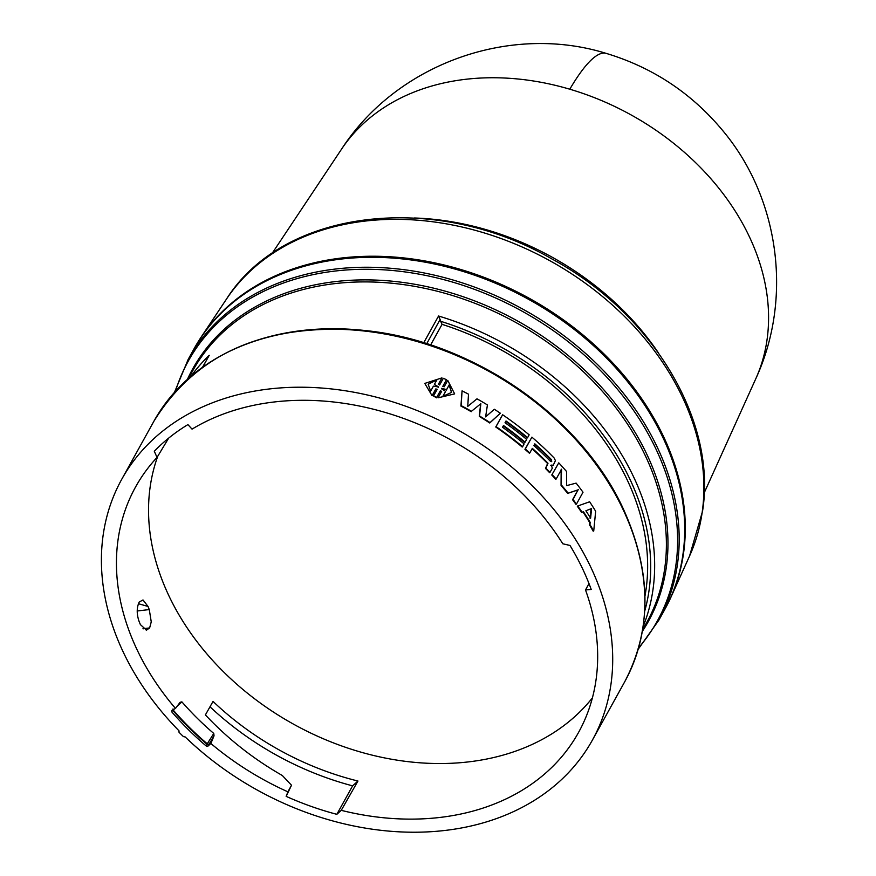<?xml version="1.0" encoding="UTF-8"?>
<svg xmlns="http://www.w3.org/2000/svg" width="876" height="876" viewBox="0 0 876 876"><rect width="100%" height="100%" fill="white"/><g stroke="black" fill="none" stroke-linecap="round" stroke-linejoin="round"><path stroke-width="1.31" d="M704.205 492.86L755.747 378.837A237.276 181.77 -151 0 0 755.999 378.279A237.276 181.77 -151 0 0 750.195 238.491A237.276 181.77 -151 0 0 569.794 89.21A237.276 181.77 -151 0 0 341.815 148.745A237.276 181.77 -151 0 0 341.476 149.259L272.108 253.405M191.143 376.034A259.548 198.83 29 0 1 209.244 355.306L202.619 367.088M194.012 348.856A269.041 206.101 29 0 1 201.009 337.315A269.041 206.101 29 0 1 436.971 263.347A269.041 206.101 29 0 1 664.446 438.504A269.041 206.101 29 0 1 670.742 597.629A269.041 206.101 29 0 1 664.665 609.674M658.861 620.153A269.041 206.101 29 0 0 658.347 449.508A269.041 206.101 29 0 0 422.878 272.721A269.041 206.101 29 0 0 188.209 359.335L193.716 349.393A269.041 206.101 29 0 1 428.386 262.778A269.041 206.101 29 0 1 663.855 439.566A269.041 206.101 29 0 1 664.369 610.211L658.861 620.153L638.221 649.215M430.631 344.98L442.062 324.35A253.219 193.979 29 0 1 628.026 481.658A253.219 193.979 29 0 1 644.944 596.195M471.233 411.698A269.041 206.101 -151 0 0 460.918 406.059L462.068 390.86L461.137 405.621A269.677 206.583 29 0 1 471.474 411.271L480.847 403.705L471.474 411.271M479.292 416.418L479.544 416.012A269.677 206.583 29 0 1 490.023 422.593L500.371 413.231L489.739 422.988A269.041 206.101 -151 0 0 479.292 416.418L480.595 404.121M549.997 472.383L552.34 468.145L551.179 465.09L553.205 465.298L555.428 460.623L554.125 457.984A269.677 206.583 -151 0 0 531.885 437.146L525.315 449.016A269.677 206.583 29 0 1 529.805 452.925L532.323 448.381A269.677 206.583 29 0 1 548.004 463.218L545.912 468.167A269.677 206.583 29 0 1 549.997 472.383L549.57 472.657A269.041 206.101 -151 0 0 545.496 468.452L547.588 463.503A269.041 206.101 -151 0 0 532.071 448.83M529.805 452.925L529.422 453.242A269.041 206.101 -151 0 0 524.943 449.344L531.885 437.146M552.778 465.572L553.544 465.101L550.774 465.331M593.72 531.031L595.658 511.255A269.677 206.583 -151 0 0 589.636 501.784L577.273 506.153A269.041 206.101 -151 0 1 581.609 512.427L583.427 511.726A269.677 206.583 29 0 1 590.183 522.337L589.942 524.549A269.677 206.583 29 0 1 593.72 531.031L593.183 531.163A269.041 206.101 -151 0 0 589.428 524.702L589.658 522.49A269.041 206.101 -151 0 0 582.934 511.923M527.604 437.639L529.159 434.835A269.677 206.583 -151 0 0 502.616 414.753L496.035 426.623A269.677 206.583 29 0 1 522.578 446.705L524.133 443.902A269.677 206.583 -151 0 0 502.528 427.258L503.492 425.528A269.677 206.583 29 0 1 525.096 442.172L526.64 439.369A269.677 206.583 -151 0 0 505.036 422.725L506 420.995A269.677 206.583 29 0 1 527.604 437.639L527.242 437.978A269.041 206.101 -151 0 0 505.77 421.422M525.096 442.172L524.735 442.511A269.041 206.101 -151 0 0 503.251 425.955M522.578 446.705L522.216 447.045A269.041 206.101 -151 0 0 495.739 427.006L502.616 414.753M578.007 489.903L573.046 499.517A269.677 206.583 29 0 1 576.441 504.116L575.948 504.313A269.041 206.101 -151 0 0 572.565 499.736L578.007 489.903L567.659 493.396A269.041 206.101 -151 0 0 561.056 485.403L561.155 469.459M552.208 474.726A269.677 206.583 29 0 1 556.15 479.03L555.712 479.292A269.041 206.101 -151 0 0 551.77 475L558.779 462.856L551.77 475M432.12 395.777L424.783 383.414L432.12 395.777L435.668 389.371L437.047 389.787M432.273 395.317L435.821 388.911L437.212 389.327L433.51 395.996L436.697 397.365L440.387 390.696L441.624 391.408L438.077 397.813L454.644 393.893L447.745 380.381L444.187 386.787L442.807 386.349L446.497 379.68L443.311 378.312L439.621 384.98L438.383 384.29L441.931 377.885L438.46 384.334M446.497 379.68L442.884 386.371M454.644 393.893L438.077 397.813M441.46 391.868L440.223 391.156L436.533 397.824L433.51 395.996M122.246 649.937A269.041 206.101 29 0 1 121.731 479.303A269.041 206.101 29 0 1 356.39 392.689A269.041 206.101 29 0 1 591.858 569.477A269.041 206.101 29 0 1 592.384 740.121A269.041 206.101 29 0 1 185.208 736.968L183.423 736.606A270.312 207.075 -151 0 1 179.032 732.27L178.978 730.792A269.041 206.101 29 0 1 122.246 649.937M589 583.591L585.507 589.942A253.219 193.979 29 0 1 581.368 727.102A253.219 193.979 29 0 1 341.246 810.344L357.955 781.031A251.894 192.961 29 0 1 213.032 701.413L205.389 714.925C227.924 738.917 253.569 759.109 282.313 775.49L291.511 785.246L287.897 791.827A253.219 193.979 29 0 1 210.864 743.494L214.029 735.84L213.777 733.453A252.835 193.684 29 0 1 181.89 701.862L180.138 702.267L175.485 708.432A253.219 193.979 29 0 1 136.054 647.572A253.219 193.979 29 0 1 138.616 481.734A253.219 193.979 29 0 1 157.034 457.436L154.296 451.25A259.548 198.83 29 0 1 187.913 424.608L192.041 429.13A253.219 193.979 29 0 1 562.797 543.777L570.002 545.463A259.548 198.83 29 0 1 583.58 570.9A259.548 198.83 29 0 1 591.212 589.449L585.507 589.942M138.408 603.717L148.022 606.444L142.996 599.95L139.207 602.031C136.634 607.55 136.568 613.934 139.01 621.193A252.573 193.486 -151 0 0 140.379 624.599L146.599 630.238M146.281 630.26L149.632 627.939L151.252 621.861L149.281 609.576L137.203 610.977M592.395 697.898A250.569 191.943 29 0 1 372.278 755.167A250.569 191.943 29 0 1 167.962 593.797A250.569 191.943 29 0 1 157.79 456.166M426.711 343.71L440.102 319.532L438.558 316.017A259.548 198.83 29 0 1 619.551 451.162A259.548 198.83 29 0 1 634.553 478.92A259.548 198.83 29 0 1 643.148 626.526M440.102 319.532L440.661 321.295A256.416 196.421 29 0 1 616.014 453.746A256.416 196.421 29 0 1 644.703 611.163M442.062 324.35L440.661 321.295M441.931 377.885L424.783 383.414M561.056 485.403L561.593 469.197L556.15 479.03M561.516 485.151A269.677 206.583 29 0 1 568.13 493.177L567.659 493.396M578.488 489.695L568.13 493.177M576.441 504.116L583.011 492.246A269.677 206.583 -151 0 0 576.123 483.114L566.63 485.622L566.575 471.529A269.677 206.583 -151 0 0 558.779 462.856M577.766 505.956A269.677 206.583 29 0 1 582.113 512.241M479.544 416.012L480.847 403.705M500.371 413.231A269.677 206.583 -151 0 0 494.316 409.256L485.622 416.888L487.417 404.931A269.677 206.583 -151 0 0 476.993 398.81L467.751 406.398L468.507 394.178A269.677 206.583 -151 0 0 462.068 390.86M341.246 810.344L336.833 814.33A259.548 198.83 29 0 1 286.167 796.372L287.897 791.827M213.777 733.453L207.262 743.79L208.685 744.315L206.977 744.217L206.232 746.013L207.919 746.155L210.864 743.494M206.232 746.013A259.548 198.83 29 0 1 171.751 711.849L171.86 710.425L175.485 708.432M149.632 627.939L143.095 628.837M148.022 606.444A251.883 192.95 -151 0 0 149.281 609.576M430.653 391.145L428.167 384.214L437.157 379.418L434.386 384.4L438.537 386.94L433.412 386.152L430.653 391.145M441.723 388.309L446.563 389.634L449.322 384.652L451.512 392.426L442.829 396.379L445.588 391.386L441.482 388.736L446.563 389.634M590.61 518.187A269.677 206.583 -151 0 0 585.891 510.763L591.574 508.54L590.61 518.187M533.867 445.588L534.831 443.847A269.677 206.583 29 0 1 551.497 459.67L551.705 461.641L550.544 461.411A269.677 206.583 -151 0 0 533.867 445.588M157.034 457.436L168.663 438.12M286.167 796.372L291.511 785.246M209.988 706.79A259.548 198.83 -151 0 0 352.612 785.86L336.833 814.33M171.751 711.849L172.638 709.998M438.372 387.4L434.386 384.4M436.894 379.877L428.167 384.279M449.322 384.652L446.388 390.083M445.588 391.386L442.895 396.379M449.147 385.101L451.479 392.448M590.096 518.351L591.059 508.704M534.59 444.296A269.041 206.101 29 0 1 551.081 459.955L551.497 459.67M551.081 459.955L551.573 461.378M357.955 781.031L352.612 785.86M172.988 708.947L173.152 709.998L173.908 709.297M177.018 706.406L181.89 701.862M173.152 709.998L172.846 710.403A259.471 198.775 -151 0 0 206.977 744.217L207.262 743.79A259.307 198.644 29 0 1 173.152 709.998M414.49 217.993A251.434 192.611 29 0 1 658.763 353.367M569.794 89.21A237.637 42.628 -73.6 0 1 606.291 53.414C653.036 67.551 691.985 93.436 723.127 131.071C779.476 198.633 792.736 298.333 755.999 378.279M201.009 337.315L226.336 299.296A265.319 203.243 29 0 1 459.024 226.347A265.319 203.243 29 0 1 683.346 399.084A265.319 203.243 29 0 1 702.136 512.635A265.319 203.243 29 0 1 689.565 556.008L670.742 597.629M175.518 391.123A268.122 205.389 29 0 1 401.953 271.527A268.122 205.389 29 0 1 656.836 450.91A268.122 205.389 29 0 1 638.626 647.769M187.453 379.253A260.479 199.542 29 0 1 412.727 283.912A260.479 199.542 29 0 1 647.791 456.352A260.479 199.542 29 0 1 642.371 631.355M642.623 629.866L646.784 622.365A259.548 198.83 -151 0 0 646.28 457.743A259.548 198.83 -151 0 0 419.122 287.186A259.548 198.83 -151 0 0 192.742 370.745L188.581 378.246M623.997 511.496A269.041 206.101 29 0 1 624.522 682.13C651.908 630.074 651.777 572.915 624.106 510.642C583.011 418.378 474.442 342.297 367.624 330.789C268.012 321.853 196.761 352.021 153.858 421.312A269.041 206.101 29 0 1 388.528 334.698A269.041 206.101 29 0 1 623.997 511.496M209.244 355.306L202.783 366.967M423.732 342.779L438.558 316.017M234.472 349.042A268.122 205.389 29 0 1 623.887 510.369M142.974 628.716L149.205 627.982M207.919 746.155L214.029 735.84M341.815 148.745C397.014 63.915 509.712 23.313 606.291 53.414M226.336 299.296C283.353 208.663 434.901 191.395 551.486 258.716C651.919 312.852 717.236 420.272 702.53 511.288L689.565 556.008M153.858 421.312L121.731 479.303M188.209 359.335L174.51 392.251M624.522 682.13L592.384 740.121"/></g></svg>
